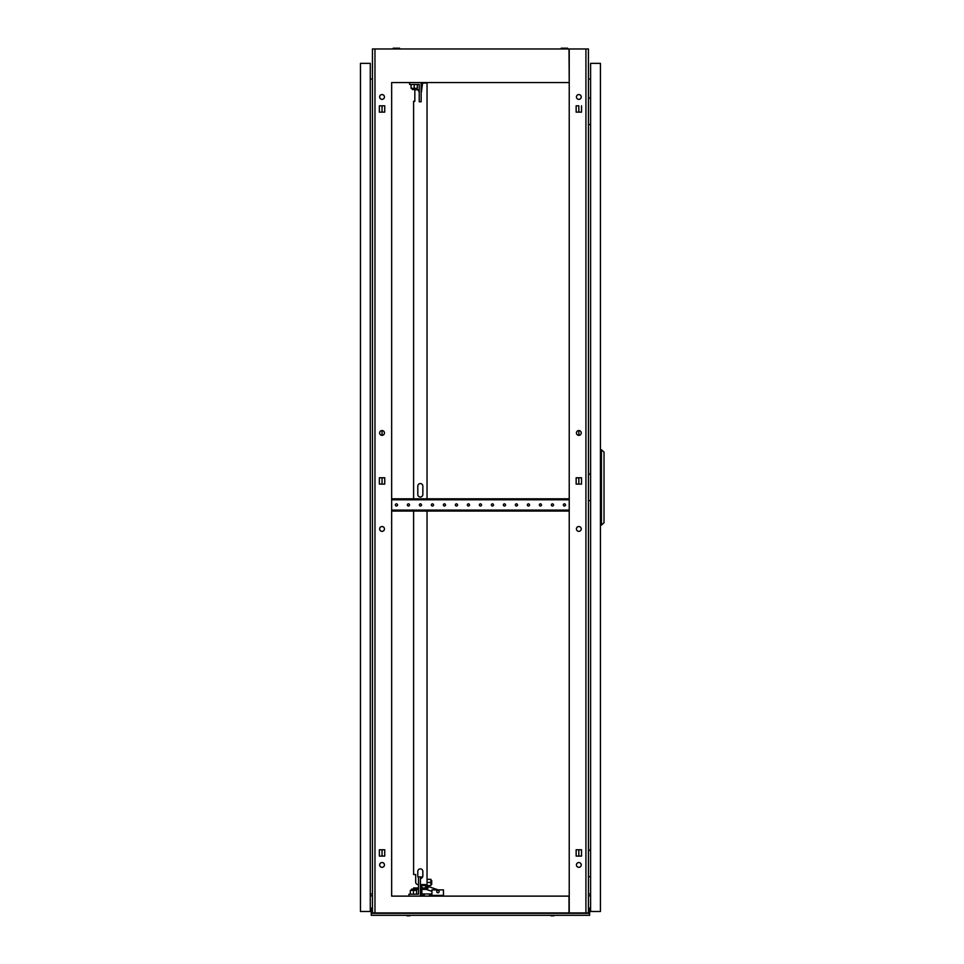 <?xml version="1.0" encoding="UTF-8"?>
<svg xmlns="http://www.w3.org/2000/svg" width="964" height="964" viewBox="0 0 964 964"><rect width="100%" height="100%" fill="white"/><g stroke="black" fill="none" stroke-linecap="round" stroke-linejoin="round"><path stroke-width="1.45" d="M567.627 48.971L567.627 48.2L561.241 48.2L561.241 48.971M399.638 48.971L399.638 48.2L393.252 48.2L393.252 48.971M391.649 896.122L391.649 82.567M569.23 82.567L569.001 48.971L391.89 48.971M569.001 48.971L588.438 48.971L588.438 912.92L569.001 912.92L569.001 896.122L391.89 896.122M569.001 82.567L391.89 82.567M391.89 912.92L569.001 912.92M588.438 895.737L590.595 895.918M372.441 895.737L370.284 895.918M578.834 531.345A2.398 2.398 0 0 0 581.232 528.947A2.398 2.398 0 0 0 578.834 526.537A2.398 2.398 0 0 0 576.436 528.947A2.398 2.398 0 0 0 578.834 531.345M578.834 435.342A2.398 2.398 0 0 0 581.232 432.944A2.398 2.398 0 0 0 578.834 430.547L578.834 435.342M578.834 862.527A2.398 2.398 0 0 1 581.232 864.925A2.398 2.398 0 0 1 578.834 867.323A2.398 2.398 0 0 1 576.436 864.925A2.398 2.398 0 0 1 578.834 862.527M578.834 94.568A2.398 2.398 0 0 1 581.232 96.966A2.398 2.398 0 0 1 578.834 99.364A2.398 2.398 0 0 1 576.436 96.966A2.398 2.398 0 0 1 578.834 94.568M581.521 484.109L581.521 477.77L578.834 477.77L578.834 484.109L581.521 484.109L581.521 477.77L576.147 477.77L576.147 484.109L581.521 484.109M578.834 849.754L581.521 849.754L581.521 856.092L578.834 856.092L578.834 849.754M581.521 105.799L581.521 112.137L578.834 112.137L578.834 105.799L576.147 105.799L576.147 112.137L581.521 112.137L581.521 105.799M382.045 526.537A2.398 2.398 0 0 0 379.647 528.947A2.398 2.398 0 0 0 382.045 531.345A2.398 2.398 0 0 0 384.443 528.947A2.398 2.398 0 0 0 382.045 526.537A2.398 2.398 0 0 1 384.443 528.947A2.398 2.398 0 0 1 382.045 531.345A2.398 2.398 0 0 1 379.647 528.947M382.045 430.547A2.398 2.398 0 0 0 379.647 432.944A2.398 2.398 0 0 0 382.045 435.342L382.045 430.547A2.398 2.398 0 0 1 384.443 432.944A2.398 2.398 0 0 1 382.045 435.342A2.398 2.398 0 0 1 379.647 432.944M382.045 862.527A2.398 2.398 0 0 0 379.647 864.925A2.398 2.398 0 0 0 382.045 867.323A2.398 2.398 0 0 0 384.443 864.925A2.398 2.398 0 0 0 382.045 862.527A2.398 2.398 0 0 1 384.443 864.925A2.398 2.398 0 0 1 382.045 867.323A2.398 2.398 0 0 1 379.647 864.925A2.398 2.398 0 0 1 382.045 862.527M382.045 94.568A2.398 2.398 0 0 0 379.647 96.966A2.398 2.398 0 0 0 382.045 99.364A2.398 2.398 0 0 0 384.443 96.966A2.398 2.398 0 0 0 382.045 94.568A2.398 2.398 0 0 1 384.443 96.966A2.398 2.398 0 0 1 382.045 99.364A2.398 2.398 0 0 1 379.647 96.966A2.398 2.398 0 0 1 382.045 94.568M382.045 856.092L382.045 849.754L379.358 849.754L379.358 856.092L384.732 856.092L384.732 849.754L379.358 849.754L379.358 856.092L382.045 856.092M382.045 484.109L382.045 477.77L379.358 477.77L379.358 484.109L384.732 484.109L384.732 477.77L379.358 477.77L379.358 484.109L382.045 484.109M382.045 112.137L382.045 105.799L379.358 105.799L379.358 112.137L384.732 112.137L384.732 105.799L379.358 105.799L379.358 112.137L382.045 112.137M391.649 48.971L372.441 48.971L372.441 912.92L374.972 912.92L374.972 48.971M391.649 912.92L374.972 912.92M370.284 894.002L372.441 893.821M372.441 79.084L370.284 78.891M581.232 432.944A2.398 2.398 0 0 0 578.834 430.547A2.398 2.398 0 0 0 576.436 432.944A2.398 2.398 0 0 0 578.834 435.342A2.398 2.398 0 0 0 581.232 432.944M581.232 528.947A2.398 2.398 0 0 0 578.834 526.537A2.398 2.398 0 0 0 576.436 528.947A2.398 2.398 0 0 0 578.834 531.345A2.398 2.398 0 0 0 581.232 528.947M581.232 96.966A2.398 2.398 0 0 0 578.834 94.568A2.398 2.398 0 0 0 576.436 96.966A2.398 2.398 0 0 0 578.834 99.364A2.398 2.398 0 0 0 581.232 96.966M581.232 864.925A2.398 2.398 0 0 0 578.834 862.527A2.398 2.398 0 0 0 576.436 864.925A2.398 2.398 0 0 0 578.834 867.323A2.398 2.398 0 0 0 581.232 864.925M588.438 893.821L590.595 894.002M590.595 78.891L588.438 79.084M585.919 912.92L585.919 48.971M581.521 856.092L581.521 849.754L576.147 849.754L576.147 856.092L581.521 856.092M569.23 912.92L569.23 48.971M577.87 915.318L572.11 915.318M388.769 915.318L383.009 915.318M553.975 915.8L550.902 915.8M409.977 915.8L406.904 915.8M371.971 910.522L371.248 910.522L371.248 908.124L371.971 908.124L371.971 912.8M589.631 910.522L588.92 910.522L588.92 908.124L589.631 908.124L589.631 912.8L588.438 912.8M372.441 912.8L371.248 912.8L371.248 915.318L589.631 915.318L589.631 913.354L371.248 913.354M371.248 910.522L371.248 912.8M588.92 910.522L588.92 912.8M589.631 908.124L588.92 908.124M371.971 908.124L371.248 908.124M360.452 76.686L360.452 70.926M360.452 903.919L360.452 898.159M360.452 484.302L360.452 478.542M360.452 120.247L360.452 114.487M360.452 860.358L360.452 854.598M360.452 911.486L360.452 63.371L370.284 63.371L370.284 911.486L360.452 911.486M395.361 504.943A1.085 1.085 0 0 1 396.445 503.859A1.085 1.085 0 0 1 397.529 504.943A1.085 1.085 0 0 1 396.445 506.028A1.085 1.085 0 0 1 395.361 504.943M407.362 504.943A1.085 1.085 0 0 1 408.447 503.859A1.085 1.085 0 0 1 409.519 504.943A1.085 1.085 0 0 1 408.447 506.028A1.085 1.085 0 0 1 407.362 504.943M419.364 504.943A1.085 1.085 0 0 1 420.449 503.859A1.085 1.085 0 0 1 421.521 504.943A1.085 1.085 0 0 1 420.449 506.028A1.085 1.085 0 0 1 419.364 504.943M431.366 504.943A1.085 1.085 0 0 1 432.438 503.859A1.085 1.085 0 0 1 433.523 504.943A1.085 1.085 0 0 1 432.438 506.028A1.085 1.085 0 0 1 431.366 504.943M443.368 504.943A1.085 1.085 0 0 1 444.44 503.859A1.085 1.085 0 0 1 445.525 504.943A1.085 1.085 0 0 1 444.44 506.028A1.085 1.085 0 0 1 443.368 504.943M455.357 504.943A1.085 1.085 0 0 1 456.442 503.859A1.085 1.085 0 0 1 457.526 504.943A1.085 1.085 0 0 1 456.442 506.028A1.085 1.085 0 0 1 455.357 504.943M467.359 504.943A1.085 1.085 0 0 1 468.444 503.859A1.085 1.085 0 0 1 469.516 504.943A1.085 1.085 0 0 1 468.444 506.028A1.085 1.085 0 0 1 467.359 504.943M479.361 504.943A1.085 1.085 0 0 1 480.446 503.859A1.085 1.085 0 0 1 481.518 504.943A1.085 1.085 0 0 1 480.446 506.028A1.085 1.085 0 0 1 479.361 504.943M491.363 504.943A1.085 1.085 0 0 1 492.435 503.859A1.085 1.085 0 0 1 493.52 504.943A1.085 1.085 0 0 1 492.435 506.028A1.085 1.085 0 0 1 491.363 504.943M503.365 504.943A1.085 1.085 0 0 1 504.437 503.859A1.085 1.085 0 0 1 505.522 504.943A1.085 1.085 0 0 1 504.437 506.028A1.085 1.085 0 0 1 503.365 504.943M515.354 504.943A1.085 1.085 0 0 1 516.439 503.859A1.085 1.085 0 0 1 517.523 504.943A1.085 1.085 0 0 1 516.439 506.028A1.085 1.085 0 0 1 515.354 504.943M527.356 504.943A1.085 1.085 0 0 1 528.441 503.859A1.085 1.085 0 0 1 529.513 504.943A1.085 1.085 0 0 1 528.441 506.028A1.085 1.085 0 0 1 527.356 504.943M539.358 504.943A1.085 1.085 0 0 1 540.442 503.859A1.085 1.085 0 0 1 541.515 504.943A1.085 1.085 0 0 1 540.442 506.028A1.085 1.085 0 0 1 539.358 504.943M551.36 504.943A1.085 1.085 0 0 1 552.432 503.859A1.085 1.085 0 0 1 553.517 504.943A1.085 1.085 0 0 1 552.432 506.028A1.085 1.085 0 0 1 551.36 504.943M563.35 504.943A1.085 1.085 0 0 1 564.434 503.859A1.085 1.085 0 0 1 565.519 504.943A1.085 1.085 0 0 1 564.434 506.028A1.085 1.085 0 0 1 563.35 504.943M566.712 511.065L566.712 510.101L569.109 510.101L569.23 511.065L391.649 511.065M569.109 498.822L569.109 499.786L566.712 499.786L566.712 498.822L569.23 498.822M391.649 498.822L394.168 498.822L394.168 499.786L391.77 499.786L391.649 498.822M566.712 498.822L394.168 498.822M391.77 511.065L391.77 510.101L394.168 510.101L394.168 511.065M566.712 510.101L394.168 510.101M566.712 499.786L394.168 499.786M421.376 92.17L422.618 83.049L421.135 83.049M422.304 84.483L421.135 84.483M413.604 498.822L413.604 101.28L414.833 101.28L414.833 89.76L418.002 89.76L419.219 92.17L419.219 84.483L417.304 84.483L417.304 88.326L414.183 88.326L414.183 84.483M413.604 889.157L413.604 887.965L416.002 887.965L415.4 889.398M418.087 884.603L418.087 884.603A2.398 2.398 0 0 1 415.689 882.205L415.689 874.517L413.604 874.517L413.604 511.065M427.04 511.065L427.04 889.398L425.606 889.398L425.606 884.603L420.425 884.603M422.618 83.049L427.04 83.049L427.04 498.822M420.425 878.481A2.518 2.518 0 0 0 422.847 875.963L422.847 871.408A2.518 2.518 0 0 0 420.328 868.877A2.518 2.518 0 0 0 417.798 871.408L417.798 875.963A2.518 2.518 0 0 0 418.497 877.698A2.518 2.518 0 0 1 417.798 875.963M422.847 486.109L422.847 494.508A2.518 2.518 0 0 1 420.328 497.026A2.518 2.518 0 0 1 417.798 494.508L417.798 486.109A2.518 2.518 0 0 1 420.328 483.579A2.518 2.518 0 0 1 422.847 486.109A2.518 2.518 0 0 0 420.328 483.579A2.518 2.518 0 0 0 417.798 486.109M421.858 885.567L425.124 885.567L425.606 884.603L425.606 886.519M425.606 889.398L421.858 889.398M408.905 896.122L408.905 894.206L418.497 894.206L418.497 889.398L416.002 889.398M415.689 882.205L415.689 874.517L415.038 874.517M417.798 494.508A2.518 2.518 0 0 0 420.328 497.026A2.518 2.518 0 0 0 422.847 494.508M422.847 871.408A2.518 2.518 0 0 0 420.328 868.877A2.518 2.518 0 0 0 417.798 871.408M418.497 894.206L418.497 876.927L421.858 876.927L421.858 877.963A2.518 2.518 0 0 0 422.847 875.963M414.833 101.28L413.604 101.28M425.606 887.965L421.858 887.965M418.497 886.519L418.497 887.965L416.002 887.965M430.884 884.362L431.703 884.362L431.703 880.518L430.884 880.518M427.04 879.325L430.884 879.325L430.884 885.567L427.04 885.567M430.884 882.446L427.04 882.446M437.933 892.76A1.205 1.205 0 0 0 439.138 891.555A1.205 1.205 0 0 0 437.933 890.362A1.205 1.205 0 0 0 436.74 891.555A1.205 1.205 0 0 0 437.933 892.76M429.534 895.399L443.464 895.399L443.464 889.88L431.944 889.88L431.944 893.965L421.858 893.965L421.858 884.603M420.425 895.399L424.256 895.399M438.21 889.88L428.402 886.603L427.329 889.784L431.944 891.326M429.534 896.122L429.534 893.965M424.256 896.122L424.256 893.965M411.52 890.362L411.52 889.157L415.4 889.157L415.4 890.362M420.425 876.927L420.425 896.122M413.46 894.206L413.46 890.362L410.339 890.362L410.339 894.206M413.46 890.362L416.581 890.362L416.581 894.206M416.123 88.326L416.123 89.532L412.231 89.532L412.231 88.326M421.135 82.567L421.135 101.762L419.219 101.762L419.219 84.483L409.616 84.483L409.616 82.567M414.183 88.326L411.062 88.326L411.062 84.483M590.45 98.159L590.595 94.327M588.438 98.159L590.595 98.159M590.595 124.561L588.438 124.561M590.45 850.284L590.595 846.44M588.438 850.284L590.595 850.284M590.595 876.686L588.438 876.686M590.45 474.228L590.595 470.384M588.438 474.228L590.595 474.228M590.595 500.617L588.438 500.617M600.439 63.371L600.439 911.486L590.595 911.486L590.595 63.371L600.439 63.371M604.03 452.14L604.03 522.705L601.416 525.103L601.416 449.742L604.03 452.14M600.439 525.103L601.416 525.103M600.439 449.742L601.416 449.742M425.606 887.001L427.04 887.001"/></g></svg>
